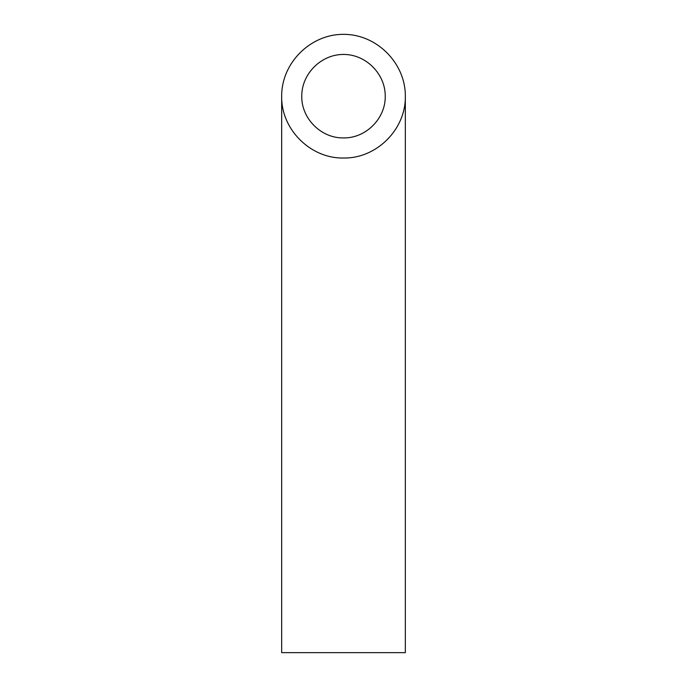 <?xml version="1.0" encoding="UTF-8"?>
<svg xmlns="http://www.w3.org/2000/svg" width="687" height="687" viewBox="0 0 687 687"><rect width="100%" height="100%" fill="white"/><g stroke="black" fill="none" stroke-linecap="round" stroke-linejoin="round"><path stroke-width="1.03" d="M343.5 137.915C365.81 138.379 385.699 118.49 385.235 96.18C385.398 73.853 365.827 54.282 343.5 54.445C321.173 54.282 301.602 73.853 301.765 96.18C301.301 118.49 321.19 138.379 343.5 137.915M405.33 652.65L281.67 652.65L281.67 96.18C280.974 129.233 310.447 158.706 343.5 158.01C376.553 158.706 406.026 129.233 405.33 96.18L405.33 652.65M405.33 96.18C405.579 63.092 376.588 34.101 343.5 34.35C310.412 34.101 281.421 63.092 281.67 96.18"/></g></svg>
